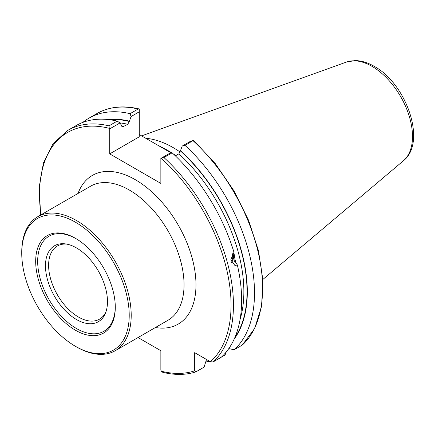 <?xml version="1.0" encoding="UTF-8"?>
<svg xmlns="http://www.w3.org/2000/svg" width="435" height="435" viewBox="0 0 435 435"><rect width="100%" height="100%" fill="white"/><g stroke="black" fill="none" stroke-linecap="round" stroke-linejoin="round"><path stroke-width="0.65" d="M172.14 152.826L163.946 157.552L160.858 158.4L171.145 152.457L172.14 152.826A137.134 79.175 60 0 1 233.97 252.267L230.811 259.76L234.873 265.442L237.369 265.013L235.536 262.06L234.639 261.413L234.965 259.13L233.861 252.343M35.681 261.315A56.289 32.5 -120 0 0 75.483 330.252A56.289 32.5 -120 0 0 115.286 307.273A56.289 32.5 -120 0 0 75.483 238.336A56.289 32.5 -120 0 0 35.681 261.315M75.984 238.625A54.881 31.684 -120 0 0 37.671 261.315A54.881 31.684 -120 0 0 76.228 328.387A54.881 31.684 -120 0 0 115.28 306.691M45.479 265.823A43.843 25.312 -120 0 0 70.851 315.674A43.843 25.312 -120 0 0 105.439 313.211A43.843 25.312 -120 0 0 107.478 301.618A43.843 25.312 -120 0 0 65.419 243.894A43.843 25.312 -120 0 0 45.479 265.823M66.637 244.095A42.217 24.371 -120 0 0 57.36 246.009A42.217 24.371 -120 0 0 48.617 265.334A42.217 24.371 -120 0 0 67.044 307.822A42.217 24.371 -120 0 0 99.577 319.132A42.217 24.371 -120 0 0 105.874 312.053M21.75 253.273A75.989 43.87 -120 0 0 75.483 346.336A75.989 43.87 -120 0 0 129.217 315.315A75.989 43.87 -120 0 0 75.483 222.247A75.989 43.87 -120 0 0 21.75 253.273L21.75 252.121A77.397 44.685 -120 0 1 37.78 216.69L90.616 186.185A77.397 44.685 60 0 1 129.315 190.019A77.397 44.685 60 0 1 179.878 258.221A77.397 44.685 60 0 1 168.013 320.242L115.177 350.746A77.397 44.685 -120 0 0 131.207 315.315A77.397 44.685 -120 0 0 76.478 220.523A77.397 44.685 -120 0 0 37.78 216.69M75.483 346.336L76.478 346.912A77.397 44.685 -120 0 0 115.177 350.746M171.058 152.511A99.979 57.724 -120 0 0 166.828 149.923A99.979 57.724 -120 0 0 158.884 145.85L139.265 134.524M145.812 138.303A98.294 56.751 60 0 1 173.195 147.623A98.294 56.751 60 0 1 180.248 152.109M175.365 155.855L178.888 153.821L180.481 150.668A130.679 75.451 60 0 1 234.242 338.952M237.369 265.013A137.134 79.175 60 0 1 221.312 357.189L213.117 361.92L210.409 361.735L194.69 352.66L194.69 370.81A135.443 78.197 60 0 1 161.445 371.256L162.761 372.333C174.723 375.215 185.691 375.095 195.674 371.963L194.69 370.81M82.84 122.398A137.134 79.175 60 0 1 88.974 118.157A137.134 79.175 60 0 1 130.07 113.676L138.167 109.006L139.265 108.978L139.265 111.806L131.065 116.542L129.336 121.457L127.743 124.29L122.431 127.031L120 122.931L109.712 128.869L109.712 153.887L160.858 183.412L160.858 158.4M109.712 128.869L109.261 128.314L109.011 125.84A137.134 79.175 60 0 0 67.914 130.315L76.103 125.59A137.134 79.175 60 0 1 117.205 121.109L120 122.931M109.011 125.84L117.205 121.109M226.233 351.997L225.036 355.036L216.945 359.712A137.134 79.175 60 0 1 216.94 359.712M209.833 361.398A137.134 79.175 60 0 1 205.75 361.898M206.511 359.484L204.075 367.14L195.88 371.871M88.974 118.157L97.07 113.486C109.087 106.689 123.094 105.167 139.086 108.924L139.265 109.734M131.065 116.542L130.07 113.676M107.527 119.473A130.679 75.451 60 0 1 129.336 121.142M175.789 155.61L174.772 155.023A99.979 57.724 -120 0 0 173.706 154.278M242.273 345.085L254.698 328.371L261.609 306.224L262.87 279.814L258.455 250.652L248.63 220.42L233.986 190.873L215.368 163.723L193.531 140.309L185.005 145.393A137.134 79.175 60 0 1 234.182 349.762L242.273 345.085A137.134 79.175 60 0 0 193.102 140.722M228.805 348.587L234.182 349.762M185.005 145.393L182.211 146.068L190.41 141.337L193.531 140.309M180.481 150.668L182.211 146.068M138.053 337.538L160.858 350.702L160.858 370.239L161.445 371.256M174.772 155.023L174.06 154.615M170.737 152.696L158.884 145.85M139.265 111.806L139.265 136.824L109.712 153.887M232.763 253.339A6.645 4.915 -81.1 0 1 231.86 261.81A6.645 4.915 -81.1 0 1 231.409 262.349M232.845 253.246A7.036 5.209 -81.1 0 1 231.795 262.039A7.036 5.209 -81.1 0 1 231.453 262.452M232.192 254.094A5.628 4.165 -81.1 0 1 231.355 261.125A5.628 4.165 -81.1 0 1 231.099 261.44M78.023 193.455A85.842 49.557 60 0 1 135.285 179.677A85.842 49.557 60 0 1 195.114 272.517A85.842 49.557 60 0 1 155.42 327.512M167.426 150.271A98.294 56.751 60 0 1 168.019 150.608A98.294 56.751 60 0 1 171.113 152.478M173.266 153.865A98.294 56.751 60 0 1 175.8 155.605M403.43 160.76C427.11 142.294 406.333 83.65 374.22 66.332C367.782 62.596 361.414 60.682 355.123 60.595L346.439 62.053A57.295 33.082 60 0 1 371.979 66.327A57.295 33.082 60 0 1 408.563 114.122A57.295 33.082 60 0 1 403.43 160.76L262.849 279.471M234.965 259.13A128.053 73.934 60 0 1 235.743 262.452M178.888 153.821A128.053 73.934 60 0 1 240.104 319.274M163.946 157.552A137.134 79.175 60 0 1 213.117 361.92M121.854 126.509A128.053 73.934 60 0 1 123.322 126.841M119.946 122.893A128.053 73.934 60 0 1 127.743 124.29M97.07 113.486A137.134 79.175 60 0 1 138.167 109.006M109.234 119.663A130.304 75.233 60 0 1 129.336 121.457M41.01 214.825A135.443 78.197 60 0 1 109.261 128.314M180.481 150.988A130.304 75.233 60 0 1 234.927 337.381M161.303 158.362A135.443 78.197 60 0 1 210.409 361.735M67.914 130.315L53.173 143.523L43.429 162.88L39.188 187.186L40.629 215.048M346.439 62.053L141.603 135.878"/></g></svg>
